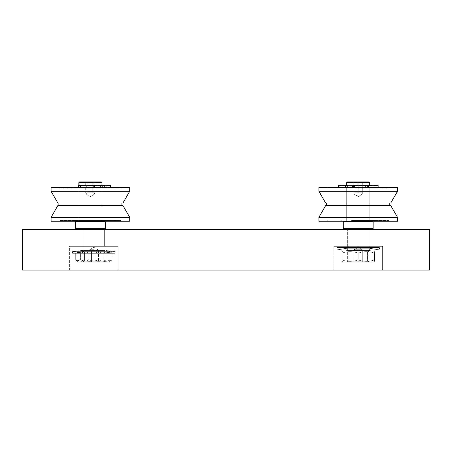 <?xml version="1.0" encoding="UTF-8"?>
<svg xmlns="http://www.w3.org/2000/svg" width="452" height="452" viewBox="0 0 452 452"><rect width="100%" height="100%" fill="white"/><g stroke="black" fill="none" stroke-linecap="round" stroke-linejoin="round"><path stroke-width="0.34" stroke-dasharray="2.26 1.69" d="M333.802 246.34L382.618 246.34L333.802 246.34L382.618 246.34L333.802 246.34L333.802 270.07L382.618 270.07L333.802 270.07L333.802 246.34M347.362 246.34L369.058 246.34L347.362 246.34L347.362 229.39L369.058 229.39L347.362 229.39L369.058 229.39L347.362 229.39L369.058 229.39L347.362 229.39L369.058 229.39L347.362 229.39L347.362 261.256L369.058 261.256L347.362 261.256L369.058 261.256L368.38 261.934L348.04 261.934L368.38 261.934L348.04 261.934L368.38 261.934L369.058 261.256L369.058 229.39L369.058 246.34L347.362 246.34L369.058 246.34L369.058 229.39L369.058 261.256L347.362 261.256L348.04 261.934L347.362 261.256L347.362 229.39L347.362 246.34M69.382 246.34L118.198 246.34L69.382 246.34L118.198 246.34L69.382 246.34L69.382 270.07L118.198 270.07L69.382 270.07L69.382 246.34M82.942 246.34L104.638 246.34L82.942 246.34L82.942 229.39L104.638 229.39L76.162 229.39L104.638 229.39L76.162 229.39L104.638 229.39L82.942 229.39L82.942 261.256L104.638 261.256L82.942 261.256L104.638 261.256L82.942 261.256L83.62 261.934L103.96 261.934L83.62 261.934L103.96 261.934L83.62 261.934L82.942 261.256L82.942 229.39L82.942 246.34L104.638 246.34L82.942 246.34M333.802 270.07L382.618 270.07L333.802 270.07M69.382 270.07L118.198 270.07L69.382 270.07M429.4 229.39L429.4 270.07L22.6 270.07L22.6 229.39L429.4 229.39M362.278 194.134L358.21 196.58L354.142 194.134L362.278 194.134L354.142 194.134L362.278 194.134L358.21 196.58L354.142 194.134L354.142 192.778L362.278 192.778L362.278 194.134L354.142 194.134L354.142 192.778L362.278 192.778L354.142 192.778L354.142 181.93L354.142 192.778L362.278 192.778L356.176 192.778L358.21 192.778L358.21 181.93L354.142 181.93L362.278 181.93L358.21 181.93L358.21 192.778L362.278 192.778L362.278 194.134M362.278 181.93L362.278 192.778L360.244 192.778L362.278 192.778L362.278 181.93L354.142 181.93L354.142 192.778L354.142 181.93L358.21 181.93L358.21 192.778L358.21 181.93L362.278 181.93L362.278 192.778L362.278 181.93M354.142 249.73L358.21 247.284L362.278 249.73L354.142 249.73L362.278 249.73L354.142 249.73L358.21 247.284L362.278 249.73L362.278 251.086L354.142 251.086L354.142 249.73L362.278 249.73L362.278 251.086L354.142 251.086L362.278 251.086L362.278 261.934L354.142 261.934L354.142 251.086L356.176 251.086L354.142 251.086L354.142 249.73M354.142 261.934L354.142 251.086L360.244 251.086L342.955 251.086L373.465 251.086L354.142 251.086L362.278 251.086L362.278 261.934L358.21 261.934L358.21 251.086L342.955 251.086L373.465 251.086L358.21 251.086L358.21 261.934L362.278 261.934L362.278 251.086L362.278 261.934L358.21 261.934L373.465 261.934L342.955 261.934L358.21 261.934L354.142 261.934L358.21 261.934L358.21 251.086L358.21 261.934L373.465 261.934L342.955 261.934L358.21 261.934L354.142 261.934L354.142 251.086L354.142 261.934M347.362 181.93L369.058 181.93L347.362 181.93L369.058 181.93L369.736 182.608L346.684 182.608L369.736 182.608L346.684 182.608L347.362 181.93M369.736 182.608L369.736 185.32L338.277 185.32L378.143 185.32L341.938 185.32L351.825 185.32L351.825 187.354L341.938 187.354L378.143 187.354L338.277 187.354L378.143 187.354L338.277 187.354L352.526 187.354L351.825 187.354L351.825 185.32L352.526 185.32L352.526 187.354M358.21 221.254L343.972 221.254L358.21 221.254M372.448 221.254L373.126 221.932L343.294 221.932L373.126 221.932L343.294 221.932L343.972 221.254M343.972 229.39L372.448 229.39L343.972 229.39L372.448 229.39L343.972 229.39L343.294 228.712L373.126 228.712L343.294 228.712L373.126 228.712L373.126 221.932M358.21 187.49L346.684 187.49L358.21 187.49M354.509 187.354L375.16 187.354L354.509 187.354M355.696 187.354L369.736 187.354L355.696 187.354M354.509 188.032L375.16 188.032L354.509 188.032M351.549 188.032L388.72 188.032L351.549 188.032M351.549 187.354L388.72 187.354L351.549 187.354M349.628 187.354L397.534 187.354L318.886 187.354L397.534 187.354L397.534 191.275L318.886 191.275L397.534 191.275L318.886 191.275L318.886 187.354L349.628 187.354M318.886 191.275L325.666 203.016L390.754 203.016L325.666 203.016L390.754 203.016L397.534 191.275M351.328 203.016L389.737 203.016L351.328 203.016M351.328 205.592L389.737 205.592L351.328 205.592M318.886 217.333L325.666 205.592L390.754 205.592L325.666 205.592L390.754 205.592L397.534 217.333L318.886 217.333L397.534 217.333L397.534 221.254L318.886 221.254L397.534 221.254L318.886 221.254L318.886 217.333L397.534 217.333M351.549 221.254L388.72 221.254L351.549 221.254M351.549 220.576L388.72 220.576L351.549 220.576M354.509 220.576L375.16 220.576L354.509 220.576M354.509 221.254L375.16 221.254L354.509 221.254M346.955 250.408L369.465 250.408L346.955 250.408L336.853 249.176L379.567 249.176L336.853 249.176L337.056 247.493L379.364 247.493L337.056 247.493L379.364 247.493L337.056 247.493L347.159 248.724L369.261 248.724L347.159 248.724L369.261 248.724L347.159 248.724L337.056 247.493L336.853 249.176L379.567 249.176L336.853 249.176L346.955 250.408L347.159 248.724L346.955 250.408L369.465 250.408L346.955 250.408M347.362 251.086L348.831 251.933L367.589 251.933L348.831 251.933L367.589 251.933L348.831 251.933L348.831 261.087L367.589 261.087L348.831 261.087L348.831 251.933L347.362 251.086L369.058 251.086L347.362 251.086M369.058 261.934L367.589 261.087L348.831 261.087L367.589 261.087L369.058 261.934L347.362 261.934L369.058 261.934M341.938 253.126C341.938 251.171 341.938 251.171 341.938 253.126C341.938 251.171 341.938 251.171 341.938 253.126C347.362 251.171 352.786 251.171 358.21 253.126C352.786 251.171 347.362 251.171 341.938 253.126L341.938 259.894C347.362 261.849 352.786 261.849 358.21 259.894C363.634 261.849 369.058 261.849 374.482 259.894C369.058 261.849 363.634 261.849 358.21 259.894C352.786 261.849 347.362 261.849 341.938 259.894C341.938 261.849 341.938 261.849 341.938 259.894C341.938 261.849 341.938 261.849 341.938 259.894C347.362 261.849 352.786 261.849 358.21 259.894C363.634 261.849 369.058 261.849 374.482 259.894C374.482 261.849 374.482 261.849 374.482 259.894C374.482 261.849 374.482 261.849 374.482 259.894C369.058 261.849 363.634 261.849 358.21 259.894C352.786 261.849 347.362 261.849 341.938 259.894C341.938 261.849 341.938 261.849 341.938 259.894C341.938 261.849 341.938 261.849 341.938 259.894L341.938 253.126C341.938 251.171 341.938 251.171 341.938 253.126C341.938 251.171 341.938 251.171 341.938 253.126C347.362 251.171 352.786 251.171 358.21 253.126C363.634 251.171 369.058 251.171 374.482 253.126C369.058 251.171 363.634 251.171 358.21 253.126L358.21 259.894L358.21 253.126C352.786 251.171 347.362 251.171 341.938 253.126L341.938 259.894L341.938 253.126M374.482 253.126C374.482 251.171 374.482 251.171 374.482 253.126C374.482 251.171 374.482 251.171 374.482 253.126L374.482 259.894C374.482 261.849 374.482 261.849 374.482 259.894C374.482 261.849 374.482 261.849 374.482 259.894L374.482 253.126C369.058 251.171 363.634 251.171 358.21 253.126C363.634 251.171 369.058 251.171 374.482 253.126C374.482 251.171 374.482 251.171 374.482 253.126C374.482 251.171 374.482 251.171 374.482 253.126L374.482 259.894L374.482 253.126M368.38 187.354L368.38 185.32L348.04 185.32L368.38 185.32L368.357 187.354L368.357 185.32L365.058 185.32L368.465 185.32L341.938 185.32L352.509 185.32L352.509 187.354L352.509 185.32M355.696 221.254L369.736 221.254L355.696 221.254M358.21 253.126L358.21 259.894L358.21 253.126M338.277 187.354L338.277 185.32L378.143 185.32M90.4 194.134L86.332 194.134L90.4 194.134M86.874 192.778L95.095 192.778L86.874 192.778M88.05 181.93L88.05 192.778L88.05 181.93L92.75 181.93L85.705 181.93L88.05 181.93L88.05 192.778L88.05 181.93L92.75 181.93L92.75 192.778L93.926 192.778L92.75 192.778L92.75 181.93L85.705 181.93L85.705 192.778L85.705 181.93L88.05 181.93M95.095 181.93L95.095 192.778L93.926 192.778L95.095 192.778L95.095 181.93L92.75 181.93L92.75 192.778L92.75 181.93L95.095 181.93M93.79 249.73L89.722 249.73L93.79 249.73M90.264 251.086L98.485 251.086L90.264 251.086M96.14 261.934L96.14 251.086L97.316 251.086L96.14 251.086L96.14 261.934L91.44 261.934L98.485 261.934L96.14 261.934L96.14 251.086L96.14 261.934L91.44 261.934L91.44 251.086L91.44 261.934L89.095 261.934L98.485 261.934L98.485 251.086L97.316 251.086L98.485 251.086L98.485 261.934L96.14 261.934M89.095 261.934L89.095 251.086L89.095 261.934L91.44 261.934L91.44 251.086L91.44 261.934L89.095 261.934M78.874 182.608L79.552 181.93L101.248 181.93L79.552 181.93L101.248 181.93L101.926 182.608L78.874 182.608L101.926 182.608L78.874 182.608L78.874 185.32L101.926 185.32L78.874 185.32M104.638 221.254L76.162 221.254L104.638 221.254L76.162 221.254L104.638 221.254L105.316 221.932L75.484 221.932L105.316 221.932L75.484 221.932L75.484 228.712L105.316 228.712L75.484 228.712L105.316 228.712L104.638 229.39L104.638 246.34L104.638 229.39M78.874 221.254L101.926 221.254L78.874 221.254L101.926 221.254L78.874 221.254L78.874 187.354L101.926 187.354L78.874 187.354L101.926 187.354L78.874 187.354L78.874 221.254L101.926 221.254L78.874 221.254L101.926 221.254L78.874 221.254L78.874 187.49L101.926 187.49L78.874 187.49L101.926 187.49L78.874 187.49L78.874 221.254M80.23 187.49L100.57 187.49L80.23 187.49L100.57 187.49L80.23 187.49L80.23 185.32L106.209 185.32L94.468 185.32L94.468 187.354L106.209 187.354L86.332 187.354L94.468 187.354L94.468 185.32L86.332 185.32L86.332 187.354L78.575 187.354L86.332 187.354L86.332 185.32L78.575 185.32L110.333 185.32L78.575 185.32L106.209 185.32L80.23 185.32L80.23 187.49M73.45 187.354L107.35 187.354L73.45 187.354L107.35 187.354L73.45 187.354L73.45 188.032L107.35 188.032L73.45 188.032L107.35 188.032L73.45 188.032L73.45 187.354M59.89 188.032L120.91 188.032L59.89 188.032L59.89 187.354L120.91 187.354L59.89 187.354L120.91 187.354L59.89 187.354L59.89 188.032L120.91 188.032L59.89 188.032M51.076 187.354L129.724 187.354L51.076 187.354L129.724 187.354L129.724 191.275L51.076 191.275L129.724 191.275L51.076 191.275L51.076 187.354M129.724 191.275L122.944 203.016L57.856 203.016L122.944 203.016L57.856 203.016L51.076 191.275M58.873 203.016L121.927 203.016L58.873 203.016L121.927 203.016L58.873 203.016L58.873 205.592L121.927 205.592L58.873 205.592M57.856 205.592L122.944 205.592L57.856 205.592L122.944 205.592L129.724 217.333L51.076 217.333L129.724 217.333L129.724 221.254L51.076 221.254L129.724 221.254L51.076 221.254L51.076 217.333L57.856 205.592M59.89 221.254L120.91 221.254L59.89 221.254L59.89 220.576L120.91 220.576L59.89 220.576L120.91 220.576L59.89 220.576L59.89 221.254L120.91 221.254L59.89 221.254M73.45 220.576L107.35 220.576L73.45 220.576L107.35 220.576L73.45 220.576L73.45 221.254L107.35 221.254L73.45 221.254L107.35 221.254L73.45 221.254L73.45 220.576M105.028 250.408L82.535 250.408L105.045 250.408L82.535 250.408L105.028 250.408L115.147 251.64L72.433 251.64L115.147 251.64L72.433 251.64L115.147 251.64L114.944 253.323L72.636 253.323L114.944 253.323L72.636 253.323L114.944 253.323L115.147 251.64L105.045 250.408L104.841 252.092L82.739 252.092L104.841 252.092L82.739 252.092L104.824 252.092L114.944 253.323L104.841 252.092L105.045 250.408M91.287 261.087L103.169 261.087L91.287 261.087M90.897 261.934L104.638 261.934L90.897 261.934M91.287 251.933L103.169 251.933L91.287 251.933M108.491 261.934L78.535 261.934L108.491 261.934M96.683 251.086L82.942 251.086L96.683 251.086M108.491 251.086L78.535 251.086L108.491 251.086M80.4 259.894C86.434 261.849 92.468 261.849 98.508 259.894C102.971 261.849 107.435 261.849 111.898 259.894L110.599 261.036L107.18 259.894C101.146 261.849 95.112 261.849 89.072 259.894C84.609 261.849 80.145 261.849 75.682 259.894L76.981 261.036L80.4 259.894L80.4 253.126L76.981 251.984L75.682 253.126C80.145 251.171 84.609 251.171 89.072 253.126C95.112 251.171 101.146 251.171 107.18 253.126L110.599 251.984L111.898 253.126C107.435 251.171 102.971 251.171 98.508 253.126C92.468 251.171 86.434 251.171 80.4 253.126L76.981 251.984L75.682 253.126C80.145 251.171 84.609 251.171 89.072 253.126C95.112 251.171 101.146 251.171 107.18 253.126L110.599 251.984L111.898 253.126C107.435 251.171 102.971 251.171 98.508 253.126C92.468 251.171 86.434 251.171 80.4 253.126L80.4 259.894C86.434 261.849 92.468 261.849 98.508 259.894L98.508 253.126L98.508 259.894C102.971 261.849 107.435 261.849 111.898 259.894L111.898 253.126L111.898 259.894L110.599 261.036L107.18 259.894L107.18 253.126L107.18 259.894C101.146 261.849 95.112 261.849 89.072 259.894L89.072 253.126L89.072 259.894C84.609 261.849 80.145 261.849 75.682 259.894L75.682 253.126L75.682 259.894L76.981 261.036L80.4 259.894M78.575 187.354L78.575 185.32L78.575 187.354L78.575 185.32L106.209 185.32L78.575 185.32L80.038 185.32L80.038 187.354L110.333 187.354L78.575 187.354L110.333 187.354L78.575 187.354L80.518 187.354L78.575 187.354L80.038 187.354L80.038 185.32L110.333 185.32L110.333 187.354M94.468 185.32L94.468 187.354L94.468 185.32M51.076 217.333L129.724 217.333M86.332 185.32L86.332 187.354L86.332 185.32M348.159 185.32L348.159 187.354L348.159 185.32M347.277 185.32L347.277 187.354L347.277 185.32M345.509 185.32L345.509 187.354L345.509 185.32M341.938 185.32L341.938 187.354L341.938 185.32M347.322 185.32L347.322 187.354L347.322 185.32M349.854 185.32L349.854 187.354L349.854 185.32M350.763 185.32L350.763 187.354L350.763 185.32M354.374 185.32L354.374 187.354L354.374 185.32M353.458 185.32L353.458 187.354L353.458 185.32M354.537 185.32L354.537 187.354L354.537 185.32M367.403 185.32L367.403 187.354L367.403 185.32M367.154 185.32L367.154 187.354L367.154 185.32M365.385 185.32L365.385 187.354L365.385 185.32M365.244 185.32L365.244 187.354L365.244 185.32M347.899 185.32L347.899 187.354M378.098 185.32L378.098 187.354M373.041 185.32L373.041 187.354M80.518 185.32L80.518 187.354L80.518 185.32M93.66 185.32L93.66 187.354L93.66 185.32M98.056 185.32L98.056 187.354L98.056 185.32M106.158 185.32L106.158 187.354L106.158 185.32M104.581 185.32L104.581 187.354L104.581 185.32M102.604 185.32L102.604 187.354L102.604 185.32M80.038 185.32L80.038 187.354M382.618 246.34L382.618 270.07L382.618 246.34M118.198 246.34L118.198 270.07L118.198 246.34M369.736 221.254L369.736 187.354L369.736 221.254M346.684 221.254L346.684 187.354L346.684 221.254M348.04 187.49L348.04 185.32L348.04 187.49M341.26 187.354L341.26 188.032L341.26 187.354M375.16 187.354L375.16 188.032L375.16 187.354M327.7 187.354L327.7 188.032L327.7 187.354M388.72 187.354L388.72 188.032L388.72 187.354M327.7 220.576L327.7 221.254L327.7 220.576M388.72 220.576L388.72 221.254L388.72 220.576M341.26 220.576L341.26 221.254L341.26 220.576M375.16 220.576L375.16 221.254L375.16 220.576M369.465 250.408L379.567 249.176L379.364 247.493L379.567 249.176L369.465 250.408L369.261 248.724L379.364 247.493L369.261 248.724L369.465 250.408M367.589 251.933L369.058 251.086L367.589 251.933L367.589 261.087L367.589 251.933M348.831 261.087L347.362 261.934L348.831 261.087M342.955 251.086L341.938 251.674L342.955 251.086M373.465 251.086L374.482 251.674L373.465 251.086M373.465 261.934L374.482 261.346L373.465 261.934M342.955 261.934L341.938 261.346L342.955 261.934M354.605 185.32L354.605 187.354L354.605 185.32M353.278 185.32L353.278 187.354L353.278 185.32M368.465 185.32L368.465 187.354L368.465 185.32M365.058 185.32L365.058 187.354L365.058 185.32M346.684 185.32L346.684 182.608M343.294 228.712L343.294 221.932M372.448 229.39L373.126 228.712M326.683 203.016L326.683 205.592M389.737 203.016L389.737 205.592M90.4 196.58L94.468 194.134L94.468 192.778L94.468 194.134L90.4 196.58L86.332 194.134L86.332 192.778L86.332 194.134L90.4 196.58M93.79 247.284L89.722 249.73L89.722 251.086L89.722 249.73L93.79 247.284L97.858 249.73L97.858 251.086L97.858 249.73L93.79 247.284M101.926 185.32L101.926 182.608M76.162 221.254L75.484 221.932M105.316 228.712L105.316 221.932M76.162 229.39L75.484 228.712M103.96 261.934L104.638 261.256L103.96 261.934M101.926 221.254L101.926 187.354L101.926 221.254M100.57 187.49L100.57 185.32L100.57 187.49M107.35 187.354L107.35 188.032L107.35 187.354M120.91 187.354L120.91 188.032L120.91 187.354M121.927 203.016L121.927 205.592M120.91 220.576L120.91 221.254L120.91 220.576M107.35 220.576L107.35 221.254L107.35 220.576M82.535 250.408L72.433 251.64L72.636 253.323L72.433 251.64L82.535 250.408L82.739 252.092L72.636 253.323L82.739 252.092L82.535 250.408M84.411 261.087L82.942 261.934L84.411 261.087L84.411 251.933L82.942 251.086L84.411 251.933L84.411 261.087M103.169 261.087L104.638 261.934L103.169 261.087L103.169 251.933L104.638 251.086L103.169 251.933L103.169 261.087M109.045 261.934L110.599 261.036L109.045 261.934M78.535 261.934L76.981 261.036L78.535 261.934M78.535 251.086L76.981 251.984L78.535 251.086M109.045 251.086L110.599 251.984L109.045 251.086M106.209 185.32L106.209 187.354L106.209 185.32"/><path stroke-width="0.68" d="M429.4 229.39L429.4 270.07L22.6 270.07L22.6 229.39L429.4 229.39M358.21 181.93L347.362 181.93L346.684 182.608L369.736 182.608L369.058 181.93L358.21 181.93M352.509 185.32L369.736 185.32L369.736 182.608M343.972 221.254L343.294 221.932L373.126 221.932L372.448 221.254M372.448 229.39L373.126 228.712L343.294 228.712L343.294 221.932M397.534 187.354L318.886 187.354L318.886 191.275L397.534 191.275L397.534 187.354M397.534 191.275L390.754 203.016L325.666 203.016L318.886 191.275M397.534 217.333L390.754 205.592L325.666 205.592L318.886 217.333L318.886 221.254L397.534 221.254L397.534 217.333L318.886 217.333M352.526 187.354L352.526 185.32L338.277 185.32L338.277 187.354M378.143 185.32L378.143 187.354L378.143 185.32L368.38 185.32L368.38 187.354M101.248 181.93L79.552 181.93L78.874 182.608L101.926 182.608L101.248 181.93M78.874 182.608L78.874 185.32M104.638 221.254L105.316 221.932L75.484 221.932L75.484 228.712L105.316 228.712L104.638 229.39M129.724 187.354L51.076 187.354L51.076 191.275L129.724 191.275L129.724 187.354M129.724 191.275L122.944 203.016L57.856 203.016L51.076 191.275M58.873 205.592L58.873 203.016M129.724 217.333L122.944 205.592L57.856 205.592L51.076 217.333L129.724 217.333L129.724 221.254L51.076 221.254L51.076 217.333M110.333 187.354L110.333 185.32L78.575 185.32L78.575 187.354M347.899 185.32L347.899 187.354M378.098 185.32L378.098 187.354M373.041 185.32L373.041 187.354M80.038 185.32L80.038 187.354M346.684 185.32L346.684 182.608M373.126 228.712L373.126 221.932M343.972 229.39L343.294 228.712M326.683 203.016L326.683 205.592M389.737 203.016L389.737 205.592M101.926 185.32L101.926 182.608M76.162 221.254L75.484 221.932M105.316 228.712L105.316 221.932M76.162 229.39L75.484 228.712M121.927 203.016L121.927 205.592"/></g></svg>
